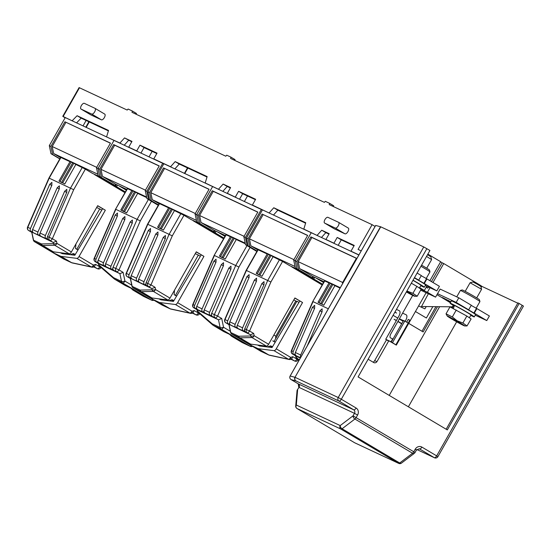 <?xml version="1.0" encoding="UTF-8"?>
<svg xmlns="http://www.w3.org/2000/svg" width="551" height="551" viewBox="0 0 551 551"><rect width="100%" height="100%" fill="white"/><g stroke="black" fill="none" stroke-linecap="round" stroke-linejoin="round"><path stroke-width="0.83" d="M394.84 312.238L396.582 313.051L394.936 312.073M425.276 285.501L436.812 290.9L417.954 279.832L418.712 280.149L421.322 275.548L417.1 273.041M423.919 283.29L426.529 278.696L421.233 275.714M418.712 280.149L414.49 277.642M425.827 279.936L426.226 280.122M436.812 290.9L439.422 286.3L426.529 278.696M424.318 283.483L426.929 278.882M247.509 195.991L244.417 201.432M450.89 301.81L442.432 297.54L450.711 302.12M476.897 308.56L474.287 313.161L486.781 320.579L489.391 315.978L476.498 308.374L473.888 312.975L474.287 313.161M471.201 305.392L476.498 308.374M437.535 293.676L456.187 302.409L458.797 297.809L471.291 305.226L468.681 309.827L467.923 309.51L473.888 312.975M456.187 302.409L468.681 309.827M420.661 290.15L435.572 297.127L440.146 289.082L458.797 297.809M448.328 300.364L448.039 300.874M436.971 294.675L450.408 302.657M486.781 320.579L475.244 315.179M428.375 293.759L421.501 306.521L452.461 306.811M450.367 302.726L442.487 297.96M426.233 306.563L424.897 308.863L418.615 305.922M375.086 226.461L372.104 224.684L358.067 249.403L361.215 250.877M372.104 224.684L329.202 204.607L329.588 203.333L333.665 205.75L333.417 206.577M73.242 121.323L62.773 116.33L79.096 87.595L127.191 110.062L128.114 109.036L132.378 111.033L131.992 112.308L225.8 156.209L226.716 155.189L230.979 157.18L230.594 158.454L324.401 202.362L325.324 201.335L329.588 203.333M230.979 157.18L235.057 159.604L234.809 160.431M132.378 111.033L136.455 113.458L136.207 114.277M171.581 167.346L170.562 166.739L175.163 161.615L179.24 164.04L174.887 168.888M170.562 166.739L153.777 158.881L157.042 153.137L139.982 145.154L136.717 150.898L128.72 147.158L131.985 141.407L124.526 137.915L131.758 141.814M154.797 159.487L153.777 158.881M156.808 153.536L144.059 147.572L139.982 145.154M137.736 151.504L136.717 150.898M144.059 147.572L140.973 153.02M129.74 147.764L128.72 147.158M128.603 140.34L124.251 145.195M120.951 143.646L119.925 143.04L124.526 137.915M119.925 143.04L107.624 137.413M108.402 130.883L81.169 118.141L77.092 115.717L108.533 130.435L106.605 136.806M81.169 118.141L76.561 122.873M72.222 120.717L77.092 115.717M426.123 292.705L396.341 345.126L391.058 341.785L385.728 339.285L388.021 340.649M368.144 359.231L373.709 362.537A2.645 2.369 -64.9 0 0 377.056 361.456L388.806 340.759L396.341 345.126M406.686 322.17L408.25 319.408L409.848 320.159L395.921 344.685M405.171 321.267L405.674 320.386A5.29 2.342 -59.3 0 0 406.156 314.793L402.609 313.133M396.458 309.386L399.268 310.702A5.29 2.342 120.7 0 1 398.786 316.302L385.728 339.285M412.699 295.377L390.921 333.713A3.967 1.756 120.7 0 0 390.563 337.915L392.691 338.906L391.058 341.785M428.409 286.968L427.776 288.083L426.233 287.167M440.593 261.877L442.143 262.793L431.474 281.575M427.858 254.107L440.683 261.725L429.925 280.659M426.777 286.203L424.36 290.46L419.635 287.663M419.607 288.242L424.36 290.46M421.122 289.337L427.418 292.278L430.007 287.718M442.143 262.793L443.741 263.543L432.983 282.477M426.143 287.319L427.776 288.083M479.625 285.604L479.942 285.046L443.741 263.543M435.572 297.127L427.418 292.278M479.942 285.046L481.794 286.258L481.092 287.498M62.773 116.33L65.108 117.831M83.036 125.904L86.128 120.455M358.935 254.899L350.98 251.18L354.245 245.429L337.191 237.447L333.927 243.198L325.93 239.451L329.195 233.707L321.736 230.215L325.813 232.639L321.46 237.488M351.999 251.786L350.98 251.18M175.163 161.615L207.142 176.582L205.206 182.953L206.226 183.559M219.553 189.792L205.206 182.953M218.533 189.193L223.127 184.068L227.212 186.486L222.859 191.342M227.212 186.486L230.359 187.967M228.348 193.911L227.329 193.305L230.594 187.56L223.127 184.068M236.345 197.651L227.329 193.305M239.575 199.166L242.667 193.725L238.59 191.3L235.325 197.044M253.398 205.633L252.379 205.027L255.643 199.283L238.59 191.3M242.667 193.725L255.416 199.689M270.19 213.492L252.379 205.027M269.17 212.886L273.764 207.761L277.842 210.186L273.489 215.042M318.154 235.945L303.815 229.099L305.743 222.728L273.764 207.761M277.842 210.186L305.605 223.183M303.815 229.099L304.834 229.705M317.135 235.339L321.736 230.215M325.813 232.639L328.968 234.113M326.95 240.057L325.93 239.451M334.946 243.804L333.927 243.198M337.191 237.447L341.269 239.871L338.176 245.312M341.269 239.871L354.017 245.836M335.297 228.066A3.306 1.467 -59.3 0 0 338.231 225.882A3.306 1.467 -59.3 0 0 338.624 222.349A3.306 1.467 -59.3 0 0 338.562 222.322L327.907 217.328A3.306 1.467 -59.3 0 0 324.973 219.518A3.306 1.467 -59.3 0 0 324.58 223.045A3.306 1.467 -59.3 0 0 324.642 223.079L335.297 228.066L344.988 233.824A3.306 1.467 -59.3 0 0 347.915 231.634A3.306 1.467 -59.3 0 0 348.308 228.1A3.306 1.467 -59.3 0 0 348.253 228.073L338.672 222.384M334.216 228.768A3.306 1.467 -59.3 0 0 334.271 228.803A3.306 1.467 -59.3 0 0 334.326 228.83L344.988 233.824M91.721 114.071A3.306 1.467 -59.3 0 0 94.648 111.881A3.306 1.467 -59.3 0 0 95.041 108.347A3.306 1.467 -59.3 0 0 94.986 108.32L84.324 103.333A3.306 1.467 -59.3 0 0 81.396 105.516A3.306 1.467 -59.3 0 0 81.004 109.05A3.306 1.467 -59.3 0 0 81.059 109.077L91.721 114.071L101.405 119.822A3.306 1.467 -59.3 0 0 104.339 117.632A3.306 1.467 -59.3 0 0 104.731 114.105A3.306 1.467 -59.3 0 0 104.669 114.071L95.096 108.389M90.639 114.766A3.306 1.467 -59.3 0 0 90.695 114.801A3.306 1.467 -59.3 0 0 90.75 114.835L101.405 119.822M179.24 164.04L207.004 177.029M130.911 288.166L132.798 289.978A2.645 1.171 -59.3 0 0 132.894 290.053A2.645 1.171 -59.3 0 0 132.943 290.074L140.326 293.531L132.674 288.986L125.291 285.535A2.645 1.171 120.7 0 1 125.249 285.508A2.645 1.171 120.7 0 1 125.208 285.48M143.949 296.562A2.645 2.369 -64.9 0 1 143.57 296.39A2.645 1.171 120.7 0 1 143.522 296.362A2.645 1.171 120.7 0 1 143.48 296.335M97.913 261.312L97.169 262.627L95.295 261.718L98.498 263.619M151.449 201.28L140.312 220.889L118.988 269.894L123.121 272.352L119.904 273.647L98.581 263.667L98.836 264.879A2.645 0.758 168.2 0 1 98.608 264.652A2.645 2.645 0 0 0 99.469 266.105L99.469 266.105A2.645 2.163 -49.1 0 1 98.836 264.879L113.602 277.69L121.523 281.396L119.904 273.647L113.947 270.451A2.645 2.369 -64.9 0 1 113.079 267.221L115.744 268.468L137.13 219.312L148.405 199.469M123.927 211.674L120.821 209.965L124.009 211.529M120.821 209.965L131.923 190.426L132.991 190.921L121.888 210.468M134.499 191.824L132.991 190.921M124.554 211.715L135.656 192.168L134.589 191.672L123.486 211.212L126.592 212.927L123.486 211.212M126.592 212.927L137.695 193.38L135.656 192.168M127.563 188.642L115.558 209.222L127.302 188.545L131.806 190.625M117.322 216.178L115.283 214.966L96.019 259.239L94.173 258.364A2.645 2.645 0 0 0 95.247 261.691A2.645 1.171 120.7 0 0 95.295 261.718A2.645 2.369 -64.9 0 1 94.421 258.488L115.813 209.332L140.312 220.889M137.695 193.38L146.724 197.609M112.838 268.303L112.087 269.611L113.947 270.451M106.488 266.953A2.645 2.369 -64.9 0 1 105.613 263.722L110.944 266.223A2.645 2.369 115.1 0 0 111.819 269.453L99.028 263.461A2.645 2.369 -64.9 0 1 98.154 260.23L103.485 262.731L122.749 218.458L124.919 216.543L124.877 219.456L105.613 263.722M110.944 266.223L130.208 221.957L132.385 220.035L132.336 222.948L113.079 267.221M97.169 262.627L99.028 263.461M115.283 214.966L117.459 213.051L117.418 215.964L98.154 260.23M103.485 262.731A2.645 2.369 115.1 0 0 104.353 265.961M105.372 264.811L104.628 266.119M96.019 259.239A2.645 2.369 115.1 0 0 96.893 262.469M115.558 209.222L94.173 258.364M126.799 189.441L115.689 184.241L102.431 176.368L100.964 169.343L145.457 190.171M59.88 158.771L52.586 154.438L50.906 146.394L64.887 121.778L110.462 143.102L96.48 167.718L98.161 175.769L111.839 183.896L115.035 185.391L115.689 184.241M115.035 185.391L99.759 176.52L113.437 184.64L99.759 176.52L98.078 168.468L114.023 140.402L163.799 163.826M101.356 177.264L99.676 169.219L98.078 168.468L99.759 176.52L98.161 175.769M146.607 197.038L102.431 176.368M100.964 169.343L114.677 145.209L159.17 166.03M99.676 169.219L113.658 144.603L159.232 165.927L145.244 190.543L146.931 198.594L158.254 205.323M145.244 190.543L146.848 191.293L148.529 199.345L158.344 205.172M146.931 198.594L148.529 199.345M162.786 163.227L146.848 191.293M113.658 144.603L114.677 145.209M123.121 272.352L124.953 281.127A2.645 0.758 168.2 0 1 121.523 281.396A2.645 2.369 115.1 0 0 122.584 282.925L114.663 279.219A2.645 2.369 -64.9 0 1 113.602 277.69A2.645 2.163 -49.1 0 0 114.236 278.923L99.469 266.105A2.645 2.163 -49.1 0 0 99.752 266.312M125.291 285.535L114.663 279.219A2.645 1.171 120.7 0 1 114.622 279.199A2.645 1.171 120.7 0 1 114.553 279.15M96.48 167.718L98.078 168.468L114.023 140.402L65.252 117.577L49.308 145.643L50.988 153.695L52.586 154.438M64.887 121.778L110.407 143.205M65.906 122.384L52.193 146.518L96.694 167.346M97.837 174.212L53.661 153.543L52.193 146.518M59.797 158.922L50.988 153.695M50.906 146.394L49.308 145.643M60.534 157.62L53.661 153.543M101.267 177.615L116.55 186.699L117.473 185.074M94.662 174.398L101.205 177.718M116.406 184.578L115.483 186.197M125.373 191.941L116.55 186.699M126.358 190.219L118.548 185.577M124.96 192.671L94.545 174.598M64.763 183.986L61.657 182.278L64.763 183.986L75.866 164.446L73.827 163.234L72.76 162.738L61.657 182.278M62.724 182.774L73.827 163.234M58.991 181.031L62.098 182.739L58.991 181.031L70.094 161.491L71.162 161.987L60.059 181.527M72.677 162.889L71.162 161.987M75.866 164.446L85.364 169.15L73.689 189.702L48.936 178.042L60.679 157.366L69.977 161.691M71.389 251.972A2.645 1.171 120.7 0 1 69.185 253.825L54.763 245.257A2.645 1.171 -59.3 0 0 56.96 243.404L71.389 251.972L97.685 205.681L105.337 210.22L79.034 256.518L93.463 265.086L95.599 264.39L99.731 266.849L99.958 266.532M31.758 232.37L33.349 240.009A2.645 0.758 -11.8 0 0 33.577 240.236L41.49 243.941A2.645 2.369 115.1 0 0 42.551 245.47A2.645 1.171 -59.3 0 0 42.723 245.519L53.351 251.835A2.645 1.171 120.7 0 1 53.178 251.786L45.795 248.329L53.447 252.868L60.83 256.325A2.645 1.171 -59.3 0 0 61.003 256.373L71.63 262.689A2.645 2.135 102.2 0 0 72.202 262.923L91.838 267.173A2.645 2.645 0 0 0 93.215 267.104L93.215 267.104A2.645 0.902 -108 0 0 93.463 265.086A2.645 1.171 -59.3 0 1 91.259 266.932A2.645 2.135 102.2 0 0 91.838 267.173M53.991 251.91L53.447 252.868M31.875 232.439L33.577 240.236A2.645 2.369 -64.9 0 0 34.637 241.765L63.537 258.936L71.458 262.641A2.645 2.369 115.1 0 0 71.974 262.861M47.276 237.619L46.532 238.927L48.392 239.768A2.645 2.369 -64.9 0 1 47.517 236.537L49.115 237.281A2.645 2.369 115.1 0 0 49.989 240.511L53.275 242.468L56.498 241.166L56.96 243.404A2.645 0.758 -11.8 0 1 53.53 243.673A2.645 2.473 88.7 0 0 54.763 245.257L42.723 245.519A2.645 2.473 88.7 0 1 41.49 243.941L53.53 243.673L53.275 242.468L28.673 230.538A2.645 1.171 -59.3 0 1 28.624 230.511L31.917 232.467M95.599 264.39L94.414 266.712L93.215 267.104A2.645 0.902 -108 0 1 92.919 267.07M96.136 268.075A2.645 2.369 -64.9 0 1 95.757 267.896L93.753 266.925M93.808 267.001L93.698 266.946A2.645 2.369 115.1 0 0 94.207 267.139M72.071 254.018L72.057 254.899M60.83 256.325L71.458 262.641A2.645 1.171 -59.3 0 0 71.63 262.689L91.259 266.932L76.837 258.364A2.645 1.171 -59.3 0 0 79.034 256.518M76.837 258.364L61.003 256.373M53.351 251.835L69.185 253.825M39.817 234.127L39.066 235.435L40.932 236.276A2.645 2.369 -64.9 0 1 40.058 233.045L45.389 235.539L64.646 191.273L66.823 189.351L66.781 192.271L47.517 236.537M45.389 235.539A2.645 2.369 115.1 0 0 46.256 238.769L40.932 236.276M32.351 230.635L31.607 231.943L33.466 232.784A2.645 2.369 -64.9 0 1 32.592 229.553L37.923 232.047L57.187 187.781L59.363 185.859L59.322 188.779L40.058 233.045M97.623 205.792L105.337 210.22M100.282 177.029L92.506 173.393L85.364 169.15M48.936 178.042L27.55 227.184A2.645 2.645 0 0 0 28.624 230.511A2.645 1.171 -59.3 0 1 28.556 230.463M60.941 157.462L49.184 178.152L27.798 227.308L30.463 228.555A2.645 2.369 115.1 0 0 31.338 231.785L28.673 230.538A2.645 2.369 115.1 0 1 27.798 227.308L27.55 227.184M30.463 228.555L49.728 184.289L51.897 182.367L51.856 185.281L32.592 229.553M39.066 235.435L33.466 232.784M37.923 232.047A2.645 2.369 115.1 0 0 38.797 235.277M70.101 254.658L73.441 253.57L75.205 254.624M102.589 208.739L74.833 255.251L62.318 253.68L60.224 252.695M75.308 254.445L73.441 253.57M229.519 334.312L231.406 336.124A2.645 1.171 -59.3 0 0 231.503 336.2A2.645 1.171 -59.3 0 0 231.544 336.227L238.927 339.678L231.282 335.139L223.899 331.681A2.645 1.171 120.7 0 1 223.851 331.661A2.645 1.171 120.7 0 1 223.809 331.626M242.55 342.715A2.645 2.369 -64.9 0 1 242.171 342.536A2.645 1.171 120.7 0 1 242.13 342.515A2.645 1.171 120.7 0 1 242.082 342.488M196.514 307.465L195.77 308.774L193.897 307.864L197.1 309.765M250.058 247.427L238.92 267.035L217.59 316.047L221.722 318.499L218.506 319.794L197.189 309.82L197.437 311.026A2.645 0.758 168.2 0 1 197.217 310.798A2.645 2.645 0 0 0 198.071 312.259L198.071 312.259A2.645 2.163 -49.1 0 1 197.437 311.026L212.211 323.836L220.125 327.542L218.506 319.794L212.555 316.598A2.645 2.369 -64.9 0 1 211.68 313.367L214.346 314.614L235.738 265.458L247.006 245.615M222.528 257.827L219.422 256.112L222.618 257.675M219.422 256.112L230.525 236.572L231.592 237.075L220.49 256.614M233.107 237.97L231.592 237.075M223.155 257.861L234.258 238.321L233.19 237.818L222.087 257.365L225.194 259.073L222.087 257.365M225.194 259.073L236.296 239.533L234.258 238.321M226.172 234.795L214.16 255.375L225.91 234.698L230.414 236.778M215.93 262.331L213.891 261.119L194.627 305.385L192.781 304.51A2.645 2.645 0 0 0 193.856 307.844A2.645 1.171 120.7 0 0 193.897 307.864A2.645 2.369 -64.9 0 1 193.029 304.634L214.415 255.485L238.92 267.035M236.296 239.533L245.326 243.756M211.439 314.449L210.696 315.757L212.555 316.598M205.089 313.106A2.645 2.369 -64.9 0 1 204.221 309.876L209.552 312.369A2.645 2.369 115.1 0 0 210.42 315.599L197.63 309.614A2.645 2.369 -64.9 0 1 196.755 306.384L202.086 308.877L221.35 264.611L223.527 262.689L223.486 265.61L204.221 309.876M209.552 312.369L228.81 268.103L230.986 266.181L230.945 269.102L211.68 313.367M195.77 308.774L197.63 309.614M213.891 261.119L216.061 259.197L216.02 262.118L196.755 306.384M202.086 308.877A2.645 2.369 115.1 0 0 202.961 312.107M203.98 310.957L203.229 312.265M194.627 305.385A2.645 2.369 115.1 0 0 195.502 308.615M214.16 255.375L192.781 304.51M225.4 235.587L214.298 230.387L201.039 222.514L199.572 215.496L244.065 236.317M158.488 204.924L151.194 200.592L149.514 192.54L163.495 167.924L209.063 189.255L195.082 213.871L196.762 221.915L210.441 230.042L213.643 231.537L214.298 230.387M213.643 231.537L198.36 222.666L212.045 230.793L198.36 222.666L196.679 214.615L212.624 186.555L262.4 209.979M199.965 223.417L198.277 215.365L196.679 214.615L198.36 222.666L196.762 221.915M245.209 243.191L201.039 222.514M199.572 215.496L213.285 191.355L257.778 212.176M198.277 215.365L212.266 190.749L257.834 212.08L243.852 236.696L245.532 244.74L256.862 251.47M243.852 236.696L245.45 237.44L247.13 245.491L256.945 251.318M245.532 244.74L247.13 245.491M261.394 209.38L245.45 237.44M212.266 190.749L213.285 191.355M221.722 318.499L223.554 327.273A2.645 0.758 168.2 0 1 220.125 327.542A2.645 2.369 115.1 0 0 221.185 329.078L213.271 325.372A2.645 2.369 -64.9 0 1 212.211 323.836A2.645 2.163 -49.1 0 0 212.844 325.069L198.071 312.259A2.645 2.163 -49.1 0 0 198.36 312.458M223.899 331.681L213.271 325.372A2.645 1.171 120.7 0 1 213.223 325.345A2.645 1.171 120.7 0 1 213.154 325.297M295.122 353.611L294.372 354.927L292.505 354.017L295.708 355.918M300.316 358.081L295.791 355.967L296.045 357.179A2.645 0.758 168.2 0 1 295.818 356.952A2.645 2.645 0 0 0 296.679 358.405L296.679 358.405A2.645 2.163 -49.1 0 1 296.045 357.179L299.248 359.955M321.137 303.973L318.03 302.265L321.219 303.821M318.03 302.265L329.133 282.725L330.194 283.221L319.098 302.761M331.709 284.123L330.194 283.221M321.763 304.007L332.859 284.468L331.798 283.972L320.696 303.511L323.802 305.22L320.696 303.511M323.802 305.22L334.905 285.68L332.859 284.468M324.773 280.941L312.768 301.521L324.511 280.845L329.016 282.925M314.531 308.477L312.493 307.265L293.228 351.531L291.383 350.656A2.645 2.645 0 0 0 292.457 353.99A2.645 1.171 120.7 0 0 292.505 354.017A2.645 2.369 -64.9 0 1 291.631 350.787L313.023 301.631L328.32 308.787M334.905 285.68L340.07 288.097M294.372 354.927L296.238 355.76A2.645 2.369 -64.9 0 1 295.364 352.53L300.694 355.023L319.952 310.757L322.128 308.835L322.087 311.756L307.203 345.959M312.493 307.265L314.669 305.344L314.628 308.264L295.364 352.53M300.694 355.023A2.645 2.369 115.1 0 0 300.729 357.358M293.228 351.531A2.645 2.369 115.1 0 0 294.103 354.761M312.768 301.521L291.383 350.656M257.09 251.07L249.796 246.738L248.115 238.686L262.097 214.07L307.672 235.401L293.69 260.017L295.37 268.068L312.245 277.69L298.566 269.563L296.886 261.511L310.867 236.896L356.442 258.226L342.453 282.842L342.929 283.062M342.453 282.842L342.619 283.613M340.304 287.691L299.641 268.661L298.174 261.642L342.667 282.47M298.174 261.642L311.887 237.502L356.38 258.329M324.009 281.733L312.899 276.54L299.641 268.661M312.245 277.69L312.899 276.54M298.566 269.563L310.647 276.939L296.968 268.812L295.288 260.768L311.225 232.701L358.873 255.003M296.886 261.511L295.288 260.768L296.968 268.812L295.37 268.068M310.867 236.896L311.887 237.502M296.961 358.611A2.645 2.163 -49.1 0 1 296.679 358.405L298.993 360.416M403.442 320.668L399.406 318.781M397.801 318.03L397.14 317.72M415.406 311.57A3.967 3.554 -64.9 0 1 415.977 311.838L426.378 318.017L432.845 306.625M396.334 320.62L394.068 319.277L396.445 320.42M397.96 321.323L401.782 323.595M397.843 321.522L401.672 323.795M393.09 315.317L397.767 318.092M399.282 318.995L403.105 321.267M199.868 223.761L215.152 232.846L216.075 231.22M193.263 220.545L199.813 223.864M215.007 230.724L214.091 232.35M223.981 238.087L215.152 232.846M224.96 236.365L217.149 231.723M223.568 238.817L193.146 220.751M163.371 230.139L160.265 228.424L163.371 230.139L174.467 210.592L172.429 209.38L171.361 208.884L160.265 228.424M161.326 228.927L172.429 209.38M157.6 227.177L160.706 228.892L157.6 227.177L168.696 207.637L169.763 208.133L158.66 227.68M171.278 209.036L169.763 208.133M174.467 210.592L183.972 215.296L172.291 235.856L147.537 224.188L159.287 203.512L168.585 207.837M169.99 298.125A2.645 1.171 120.7 0 1 167.793 299.971L153.364 291.403A2.645 1.171 -59.3 0 0 155.568 289.55L169.99 298.125L196.294 251.828L203.939 256.367L177.642 302.664L192.072 311.232L194.2 310.544L198.332 312.996L198.56 312.679M130.36 278.524L131.958 286.155A2.645 0.758 -11.8 0 0 132.185 286.382L140.099 290.088A2.645 2.369 115.1 0 0 141.159 291.617A2.645 1.171 -59.3 0 0 141.325 291.665L151.959 297.981A2.645 1.171 120.7 0 1 151.787 297.933L144.403 294.475L152.048 299.021L159.432 302.478A2.645 1.171 -59.3 0 0 159.604 302.527L170.231 308.835A2.645 2.135 102.2 0 0 170.81 309.077L190.446 313.319A2.645 2.645 0 0 0 191.824 313.25L191.824 313.25A2.645 0.902 -108 0 0 192.072 311.232A2.645 1.171 -59.3 0 1 189.868 313.085A2.645 2.135 102.2 0 0 190.446 313.319M152.593 298.063L152.048 299.021M130.477 278.586L132.185 286.382A2.645 2.369 -64.9 0 0 133.239 287.918L162.146 305.082L170.059 308.787A2.645 2.369 115.1 0 0 170.576 309.008M145.884 283.765L145.133 285.081L146.993 285.914A2.645 2.369 -64.9 0 1 146.125 282.684L147.723 283.434A2.645 2.369 115.1 0 0 148.598 286.665L151.883 288.614L155.1 287.319L155.568 289.55A2.645 0.758 -11.8 0 1 152.138 289.826A2.645 2.473 88.7 0 0 153.364 291.403L141.325 291.665A2.645 2.473 88.7 0 1 140.099 290.088L152.138 289.826L151.883 288.614L127.274 276.685A2.645 1.171 -59.3 0 1 127.233 276.657L130.518 278.613M194.2 310.544L193.022 312.865L191.824 313.25A2.645 0.902 -108 0 1 191.521 313.216M194.737 314.222A2.645 2.369 -64.9 0 1 194.365 314.049L192.361 313.078M192.416 313.147L192.306 313.092A2.645 2.369 115.1 0 0 192.809 313.285M170.679 300.164L170.665 301.053M159.432 302.478L170.059 308.787A2.645 1.171 -59.3 0 0 170.231 308.835L189.868 313.085L175.438 304.517A2.645 1.171 -59.3 0 0 177.642 302.664M175.438 304.517L159.604 302.527M151.959 297.981L167.793 299.971M138.418 280.273L137.674 281.589L139.534 282.422A2.645 2.369 -64.9 0 1 138.659 279.192L143.99 281.685L163.254 237.419L165.431 235.497L165.383 238.418L146.125 282.684M143.99 281.685A2.645 2.369 115.1 0 0 144.865 284.915L139.534 282.422M130.959 276.781L130.208 278.09L132.075 278.93A2.645 2.369 -64.9 0 1 131.2 275.7L136.531 278.193L155.788 233.927L157.965 232.005L157.923 234.926L138.659 279.192M196.225 251.945L203.939 256.367M198.89 223.183L191.107 219.539L183.972 215.296M195.082 213.871L196.679 214.615L212.624 186.555L163.854 163.73L147.909 191.789L149.596 199.841L151.194 200.592M163.495 167.924L209.008 189.351M164.515 168.53L150.802 192.671L195.295 213.492M196.438 220.366L152.269 199.689L150.802 192.671M149.514 192.54L147.909 191.789M159.136 203.774L152.269 199.689M158.399 205.068L149.596 199.841M147.537 224.188L126.151 273.33A2.645 2.645 0 0 0 127.233 276.657A2.645 1.171 -59.3 0 1 127.164 276.609M159.542 203.608L147.792 224.298L126.399 273.454L129.065 274.701A2.645 2.369 115.1 0 0 129.94 277.931L127.274 276.685A2.645 2.369 115.1 0 1 126.399 273.454L126.151 273.33M129.065 274.701L148.329 230.435L150.506 228.513L150.464 231.434L131.2 275.7M137.674 281.589L132.075 278.93M136.531 278.193A2.645 2.369 115.1 0 0 137.399 281.423M168.709 300.805L172.043 299.716L173.813 300.77M201.191 254.893L173.434 301.397L160.926 299.827L158.826 298.842M173.916 300.598L172.043 299.716M298.477 269.914L313.76 278.992L314.683 277.373M291.872 266.698L298.415 270.018M313.615 276.871L312.692 278.496M322.583 284.24L313.76 278.992M323.568 282.511L315.751 277.876M322.17 284.963L291.755 266.898M261.973 276.285L258.867 274.577L261.973 276.285L273.076 256.745L271.037 255.533L269.969 255.03L258.867 274.577M259.934 275.073L271.037 255.533M256.201 273.33L259.307 275.039L256.201 273.33L267.304 253.784L268.371 254.286L257.269 273.826M269.88 255.182L268.371 254.286M273.076 256.745L282.573 261.45L270.899 282.002L246.145 270.341L257.889 249.665L267.187 253.99M268.599 344.272A2.645 1.171 120.7 0 1 266.395 346.118L251.972 337.549A2.645 1.171 -59.3 0 0 254.169 335.704L268.599 344.272L294.895 297.974L302.547 302.52L276.244 348.817L290.673 357.385L292.808 356.69L296.941 359.142L297.161 358.832M228.968 324.67L230.559 332.308A2.645 0.758 -11.8 0 0 230.786 332.535L238.7 336.241A2.645 2.369 115.1 0 0 239.761 337.77A2.645 1.171 -59.3 0 0 239.933 337.818L250.56 344.127A2.645 1.171 120.7 0 1 250.388 344.079L243.005 340.628L250.657 345.167L258.04 348.625A2.645 1.171 -59.3 0 0 258.205 348.673L268.833 354.982A2.645 2.135 102.2 0 0 269.411 355.223L289.048 359.472A2.645 2.645 0 0 0 290.425 359.404L290.425 359.404A2.645 0.902 -108 0 0 290.673 357.385A2.645 1.171 -59.3 0 1 288.469 359.231A2.645 2.135 102.2 0 0 289.048 359.472M251.201 344.21L250.657 345.167M229.085 324.739L230.786 332.535A2.645 2.369 -64.9 0 0 231.847 334.064L260.747 351.228L268.668 354.934A2.645 2.369 115.1 0 0 269.184 355.154M244.486 329.911L243.742 331.227L245.601 332.06A2.645 2.369 -64.9 0 1 244.727 328.83L246.325 329.581A2.645 2.369 115.1 0 0 247.199 332.811L250.485 334.767L253.701 333.465L254.169 335.704A2.645 0.758 -11.8 0 1 250.739 335.972A2.645 2.473 88.7 0 0 251.972 337.549L239.933 337.818A2.645 2.473 88.7 0 1 238.7 336.241L250.739 335.972L250.485 334.767L225.882 322.831A2.645 1.171 -59.3 0 1 225.834 322.81L229.12 324.759M292.808 356.69L291.624 359.011L290.425 359.404A2.645 0.902 -108 0 1 290.129 359.369M293.346 360.375A2.645 2.369 -64.9 0 1 292.967 360.196L290.962 359.224M290.914 359.245A2.645 2.369 115.1 0 0 291.417 359.438M269.281 346.31L269.267 347.199M258.04 348.625L268.668 354.934A2.645 1.171 -59.3 0 0 268.833 354.982L288.469 359.231L274.047 350.663A2.645 1.171 -59.3 0 0 276.244 348.817M274.047 350.663L258.205 348.673M250.56 344.127L266.395 346.118M237.026 326.419L236.276 327.735L238.135 328.568A2.645 2.369 -64.9 0 1 237.267 325.338L242.592 327.838L261.856 283.565L264.032 281.651L263.991 284.564L244.727 328.83M242.592 327.838A2.645 2.369 115.1 0 0 243.466 331.068L238.135 328.568M229.56 322.927L228.817 324.243L230.676 325.076A2.645 2.369 -64.9 0 1 229.801 321.846L235.132 324.339L254.397 280.073L256.573 278.159L256.525 281.072L237.267 325.338M294.833 298.091L302.547 302.52M297.492 269.329L289.716 265.685L282.573 261.45M293.69 260.017L295.288 260.768L311.225 232.701L262.462 209.876L246.517 237.942L248.198 245.987L249.796 246.738M262.097 214.07L307.61 235.504M263.116 214.676L249.403 238.817L293.897 259.645M295.047 266.512L250.87 245.842L249.403 238.817M248.115 238.686L246.517 237.942M257.744 249.92L250.87 245.842M257.007 251.222L248.198 245.987M246.145 270.341L224.76 319.477A2.645 2.645 0 0 0 225.834 322.81A2.645 1.171 -59.3 0 1 225.765 322.762M258.15 249.761L246.393 270.451L225.008 319.601L227.673 320.847A2.645 2.369 115.1 0 0 228.541 324.078L225.882 322.831A2.645 2.369 115.1 0 1 225.008 319.601L224.76 319.477M227.673 320.847L246.938 276.581L249.107 274.66L249.066 277.58L229.801 321.846M236.276 327.735L230.676 325.076M235.132 324.339A2.645 2.369 115.1 0 0 236.007 327.57M267.311 346.951L270.651 345.87L272.414 346.916M299.792 301.039L272.042 347.55L259.528 345.973L257.434 344.995M272.518 346.744L270.651 345.87M388.696 340.966L386.423 339.905L374.673 360.595A5.29 4.739 -64.9 0 1 373.241 362.262M375.692 225.455L380.755 226.819L423.76 246.944L429.925 250.471L358.095 376.918L447.322 429.918L519.159 303.47L523.45 306.094L437.907 456.683L436.674 455.877L522.217 305.288M297.361 389.791L299.041 387.394L297.361 389.791A2.645 2.645 0 0 0 297.023 390.873A2.645 1.749 4.9 0 1 297.623 389.888L296.321 405.033L340.208 425.579A2.645 1.605 52.8 0 0 342.081 428.768L399.695 462.992A2.645 1.605 52.8 0 0 401.465 463.115L414.311 453.37A2.645 2.645 0 0 0 415.013 452.571L413.773 451.765L415.192 449.265L416.425 450.077L419.325 448.796A2.645 2.369 -64.9 0 1 419.511 448.893L419.159 448.728M297.023 390.873L295.722 406.018A2.645 1.749 4.9 0 1 296.321 405.033A2.645 2.369 115.1 0 0 297.051 408.546L354.672 442.77L398.559 463.308L340.945 429.084L297.051 408.546A2.645 1.171 -59.3 0 1 297.01 408.525L354.624 442.742A2.645 1.171 -59.3 0 0 354.672 442.77A2.645 2.369 115.1 0 0 355.051 442.942M375.706 225.428L290.163 376.009L294.985 377.311A2.645 2.617 105.1 0 0 295.942 380.913L291.128 379.618L298.305 383.882L353.735 409.827A2.645 2.369 -64.9 0 1 354.472 413.333L353.053 415.833A2.645 1.605 52.8 0 0 354.92 419.022L342.081 428.768A2.645 1.171 -59.3 0 1 340.945 429.084A2.645 2.369 115.1 0 1 340.208 425.579L353.053 415.833L413.773 451.765A2.645 1.171 -59.3 0 1 412.541 453.246A2.645 1.605 52.8 0 0 414.311 453.37M481.76 286.32L517.775 303.174M408.387 406.79L456.662 321.812M389.226 395.411L439.629 306.693M446.165 429.229L517.933 302.898L519.159 303.47M437.501 306.673L423.14 331.943L408.704 323.368M408.195 323.065L404.785 321.04L392.512 342.646M391.355 341.957L403.559 320.468L404.716 321.157M421.983 331.254L435.951 306.659M421.577 265.176A9.925 0.386 29.6 0 1 429.463 270.08L429.959 271.884A11.247 0.441 -150.4 0 0 420.95 266.278M426.192 278.53L429.959 271.905A11.247 0.441 -150.4 0 0 429.959 271.884M427.542 254.665L430.82 256.725L431.612 259.604L426.536 256.435M426.729 268.213L431.612 259.604M406.369 291.947A10.056 0.393 -150.4 0 0 414.717 296.273A10.056 0.393 -150.4 0 0 406.975 291.389A10.056 0.393 -150.4 0 0 406.755 291.265M412.926 293.332L416.88 286.368L421.143 289.296L417.19 296.252L412.926 293.332L406.913 290.976M416.88 286.368L411.335 283.2M419.394 288.09L420.957 285.335A10.056 0.393 -150.4 0 0 412.961 280.342M420.771 285.666A13.892 0.544 -150.4 0 0 424.291 287.236A13.892 0.544 -150.4 0 0 417.81 282.994A13.892 0.544 -150.4 0 0 413.03 280.211M424.291 287.236L425.599 284.936A13.892 0.544 -150.4 0 0 419.118 280.693A13.892 0.544 -150.4 0 0 414.338 277.911M470.086 282.753L472.972 281.96L477.304 284.226L480.789 286.403L481.581 289.282L470.086 282.753L465.196 291.355M476.698 297.891L481.581 289.282M456.944 321.068A10.056 0.393 -150.4 0 0 447.247 316.04A10.056 0.393 -150.4 0 0 455.016 320.875A10.056 0.393 -150.4 0 0 464.693 325.951A10.056 0.393 -150.4 0 0 456.944 321.068M462.895 323.01L466.849 316.054L471.119 318.974L467.021 325.937L462.895 323.01L457.144 320.806L452.33 316.963L446.034 313.836L447.247 316.04M466.849 316.054L449.988 306.873L446.034 313.836M452.33 316.963L456.283 309.999M460.388 290.46L462.193 289.964A9.925 0.386 29.6 0 1 469.941 293.945A9.925 0.386 29.6 0 1 479.432 299.765L479.928 301.562A11.247 0.441 -150.4 0 0 479.928 301.562A11.247 0.441 -150.4 0 0 469.177 294.971A11.247 0.441 -150.4 0 0 460.388 290.46A11.247 0.441 -150.4 0 0 460.374 290.473L456.751 296.851M469.362 317.775L470.926 315.02A10.056 0.393 -150.4 0 0 464.445 310.895A10.056 0.393 -150.4 0 0 454.513 305.488L453.28 308.553M452.337 308.112L453.735 305.144A10.056 0.393 -150.4 0 0 453.439 305.082L451.889 307.816M453.735 305.144L454.472 305.585M470.74 315.344A13.892 0.544 -150.4 0 0 474.259 316.915A13.892 0.544 -150.4 0 0 467.778 312.672A13.892 0.544 -150.4 0 0 450.105 303.188A13.892 0.544 -150.4 0 0 453.253 305.412M474.259 316.915L475.568 314.614A13.892 0.544 -150.4 0 0 469.087 310.371A13.892 0.544 -150.4 0 0 451.414 300.887L450.105 303.188M75.921 244.003L75.528 248.535L76.864 249.155L99.717 208.925L101.756 210.138M75.528 248.535L77.973 249.982M78.049 249.858L76.864 249.155M96.659 207.493L99.717 208.925M174.522 290.15L174.137 294.682L175.466 295.308L198.326 255.072L200.357 256.284M174.137 294.682L176.575 296.135M176.651 296.011L175.466 295.308M195.261 253.639L198.326 255.072M296.782 301.473L295.797 301.011L275.817 336.193L273.854 335.022M295.797 301.011L293.835 299.847M275.596 338.775L275.817 336.193M275.183 342.281L272.738 340.828L274.074 341.455L296.927 301.225L298.966 302.43M275.259 342.157L274.074 341.455M187.87 168.076L184.778 173.524M79.489 87.74L63.165 116.475M89.269 121.929L86.176 127.371M149.066 156.808L152.159 151.367M324.642 223.079L334.326 228.83M81.059 109.077L90.75 114.835M132.943 290.074L143.57 296.39L151.484 300.095A2.645 2.369 115.1 0 0 151.67 300.192A2.645 2.645 0 0 0 153.612 300.309M152.861 299.572A2.645 1.171 120.7 0 1 151.484 300.095L122.584 282.925A2.645 1.171 120.7 0 0 124.953 281.127L131.751 285.163M98.539 263.647L95.247 261.691A2.645 1.171 120.7 0 1 95.178 261.642M116.612 271.698A2.645 2.369 -64.9 0 1 115.744 268.468L118.988 269.894A2.645 1.171 120.7 0 1 116.612 271.698M132.247 223.162L130.208 221.957M124.788 219.67L122.749 218.458M73.689 189.702L52.359 238.714L49.115 237.281L70.507 188.132L82.257 167.442M53.178 251.786L42.551 245.47L34.637 241.765A2.645 1.171 -59.3 0 1 34.589 241.744A2.645 1.171 -59.3 0 1 34.52 241.696M63.455 258.88A2.645 1.171 -59.3 0 0 63.496 258.908A2.645 1.171 -59.3 0 0 63.537 258.936A2.645 2.369 -64.9 0 0 63.916 259.108M95.757 267.896L97.355 268.647A2.645 1.171 -59.3 0 0 99.731 266.849L100.812 267.896A2.645 2.645 0 0 1 97.541 268.743L95.943 268M97.541 268.743A2.645 2.369 115.1 0 1 97.355 268.647L94.214 266.78M74.936 255.072L72.766 253.791M48.392 239.768L49.989 240.511A2.645 1.171 -59.3 0 0 52.359 238.714L56.498 241.166M66.692 192.485L64.646 191.273M51.766 185.494L49.728 184.289M59.226 188.993L57.187 187.781M231.544 336.227L242.171 342.536L250.092 346.242A2.645 2.369 115.1 0 0 250.271 346.338A2.645 2.645 0 0 0 252.213 346.462M251.47 345.718A2.645 1.171 120.7 0 1 250.092 346.242L221.185 329.078A2.645 1.171 120.7 0 0 223.554 327.273L230.352 331.309M197.141 309.793L193.856 307.844A2.645 1.171 120.7 0 1 193.787 307.795M215.221 317.844A2.645 2.369 -64.9 0 1 214.346 314.614L217.59 316.047A2.645 1.171 120.7 0 1 215.221 317.844M230.848 269.315L228.81 268.103M223.389 265.823L221.35 264.611M295.749 355.946L292.457 353.99A2.645 1.171 120.7 0 1 292.388 353.942M321.991 311.969L319.952 310.757M300.502 357.757L296.238 355.76M172.291 235.856L150.967 284.86L147.723 283.434L169.109 234.278L180.866 213.588M151.787 297.933L141.159 291.617L133.239 287.918A2.645 1.171 -59.3 0 1 133.197 287.891A2.645 1.171 -59.3 0 1 133.128 287.842M162.056 305.034A2.645 1.171 -59.3 0 0 162.097 305.061A2.645 1.171 -59.3 0 0 162.146 305.082A2.645 2.369 -64.9 0 0 162.524 305.261M173.537 301.225L171.375 299.937M194.365 314.049L195.963 314.793A2.645 1.171 -59.3 0 0 198.332 312.996L199.414 314.042A2.645 2.645 0 0 1 196.149 314.897L194.544 314.146M196.149 314.897A2.645 2.369 115.1 0 1 195.963 314.793L192.816 312.927M146.993 285.914L148.598 286.665A2.645 1.171 -59.3 0 0 150.967 284.86L155.1 287.319M165.293 238.631L163.254 237.419M150.368 231.647L148.329 230.435M157.834 235.139L155.788 233.927M270.899 282.002L249.569 331.013L246.325 329.581L267.717 280.425L279.467 259.735M250.388 344.079L239.761 337.77L231.847 334.064A2.645 1.171 -59.3 0 1 231.799 334.037A2.645 1.171 -59.3 0 1 231.73 333.989M260.664 351.18A2.645 1.171 -59.3 0 0 260.706 351.207A2.645 1.171 -59.3 0 0 260.747 351.228A2.645 2.369 -64.9 0 0 261.126 351.407M272.146 347.371L269.976 346.083M292.967 360.196L294.565 360.946A2.645 1.171 -59.3 0 0 296.941 359.142L298.022 360.189A2.645 2.645 0 0 1 294.751 361.043L293.153 360.292M294.751 361.043A2.645 2.369 115.1 0 1 294.565 360.946L291.424 359.08M245.601 332.06L247.199 332.811A2.645 1.171 -59.3 0 0 249.569 331.013L253.701 333.465M263.895 284.777L261.856 283.565M248.976 277.794L246.938 276.581M256.435 281.285L254.397 280.073M376.932 361.649L374.673 360.595M298.78 387.298L298.256 383.854A2.645 1.171 120.7 0 0 298.305 383.882A2.645 2.369 -64.9 0 1 299.041 387.394L354.472 413.333L357.578 415.048L356.16 417.541A2.645 1.171 -59.3 0 1 354.92 419.022L412.541 453.246L399.695 462.992A2.645 1.171 -59.3 0 1 398.559 463.308A2.645 2.369 115.1 0 0 398.745 463.405A2.645 2.645 0 0 0 401.465 463.115M357.578 415.048A5.29 4.739 115.1 0 0 356.111 408.022A2.645 1.171 -59.3 0 1 353.735 409.827L338.948 401.038L295.942 380.913A2.645 2.369 115.1 0 1 295.212 377.401L338.218 397.533A2.645 2.369 115.1 0 0 338.948 401.038A2.645 1.171 120.7 0 0 341.324 399.241L356.111 408.022M426.867 248.659L341.324 399.241L338.218 397.533L423.76 246.944M380.755 226.819L294.985 377.311L380.527 226.723M298.215 383.827A2.645 1.171 120.7 0 0 298.256 383.854L291.08 379.591A2.645 1.171 120.7 0 0 291.128 379.618A2.645 2.617 105.1 0 1 290.163 376.009L290.129 376.009A2.645 2.645 0 0 0 291.08 379.591A2.645 1.171 120.7 0 1 291.031 379.556M354.582 442.715A2.645 1.171 -59.3 0 0 354.624 442.742A2.645 2.645 0 0 0 354.858 442.866L398.745 463.405M296.941 408.477A2.645 1.171 -59.3 0 0 297.01 408.525A2.645 2.645 0 0 1 295.722 406.018M421.887 447.088L436.674 455.877A2.645 1.171 -59.3 0 1 434.298 457.674A2.645 2.369 115.1 0 0 434.484 457.771L416.832 449.513L434.298 457.674L419.511 448.893A2.645 1.171 -59.3 0 0 421.887 447.088A5.29 4.739 115.1 0 0 415.192 449.265M187.498 167.903L184.406 173.345M88.89 121.75L85.798 127.198M324.58 223.045L334.271 228.803M338.624 222.349L348.308 228.1M81.004 109.05L90.695 114.801M95.041 108.347L104.731 114.105M143.756 296.486L151.67 300.192M98.381 263.55L98.608 264.652M114.622 279.199L125.249 285.508M132.894 290.053L143.522 296.362M33.349 240.009A2.645 2.645 0 0 0 34.589 241.744L63.496 258.908A2.645 2.645 0 0 0 63.723 259.032L71.644 262.737M101.088 267.51L100.812 267.896M242.357 342.632L250.271 346.338M196.989 309.703L197.217 310.798M213.223 325.345L223.851 331.661M231.503 336.2L242.13 342.515M295.591 355.85L295.818 356.952M131.958 286.155A2.645 2.645 0 0 0 133.197 287.891L162.097 305.061A2.645 2.645 0 0 0 162.331 305.178L170.245 308.884M199.689 313.664L199.414 314.042M230.559 332.308A2.645 2.645 0 0 0 231.799 334.037L260.706 351.207A2.645 2.645 0 0 0 260.933 351.331L268.854 355.037M298.291 359.81L298.022 360.189M375.672 225.428L290.129 376.009M415.013 452.571L416.425 450.077M434.484 457.771A2.645 2.645 0 0 0 437.907 456.683M414.717 296.273L417.052 296.259M464.693 325.951L467.021 325.937M479.928 301.583L476.16 308.209"/></g></svg>
